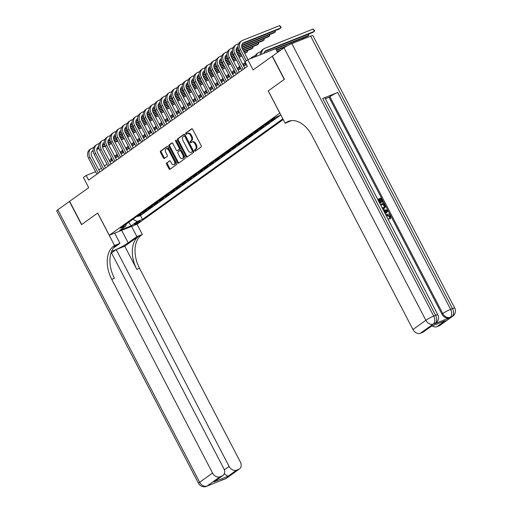 <?xml version="1.0" encoding="UTF-8"?>
<svg xmlns="http://www.w3.org/2000/svg" width="512" height="512" viewBox="0 0 512 512"><rect width="100%" height="100%" fill="white"/><g stroke="black" fill="none" stroke-linecap="round" stroke-linejoin="round"><path stroke-width="0.77" d="M194.605 150.797A0.723 0.461 -111.7 0 0 195.315 151.162L201.133 146.995A1.03 0.659 -111.7 0 0 201.203 145.696L192.678 129.318A1.03 0.659 -111.7 0 0 191.75 128.749A1.03 0.659 -111.7 0 0 191.661 128.8L185.85 132.966A0.723 0.461 -111.7 0 0 186.509 134.24L187.264 133.696A3.309 2.118 -111.7 0 1 187.552 133.536A3.309 2.118 -111.7 0 1 190.528 135.354L191.238 136.723A3.309 2.118 -111.7 0 1 191.002 140.883L190.253 141.427A0.723 0.461 -111.7 0 0 190.912 142.701L191.667 142.157A3.309 2.118 -111.7 0 1 191.955 141.997A3.309 2.118 -111.7 0 1 194.931 143.814L195.642 145.184A3.309 2.118 -111.7 0 1 195.405 149.344L194.656 149.888A0.723 0.461 -111.7 0 0 194.605 150.797M191.955 141.997L192.71 141.702A3.309 2.118 -111.7 0 1 195.68 143.52L196.39 144.883A3.309 2.118 -111.7 0 1 196.16 149.05L195.405 149.587A0.723 0.461 -111.7 0 0 195.718 150.874M192.07 128.742L186.598 132.666A0.723 0.461 -111.7 0 0 186.906 133.952M187.552 133.536L188.307 133.242A3.309 2.118 -111.7 0 1 191.277 135.059L191.987 136.422A3.309 2.118 -111.7 0 1 191.757 140.589L191.002 141.126A0.723 0.461 -111.7 0 0 191.309 142.413M139.661 221.76A3.366 0.403 152.5 0 0 140.243 221.165A3.366 0.403 152.5 0 0 138.106 221.85A3.366 0.403 152.5 0 0 134.854 223.674A3.366 0.403 152.5 0 0 134.266 224.275A3.366 0.403 152.5 0 0 136.403 223.59A3.366 0.403 152.5 0 0 139.661 221.76M166.694 162.854A1.03 0.659 -111.7 0 0 166.618 164.154L169.011 168.749A1.03 0.659 -111.7 0 0 169.939 169.318A1.03 0.659 -111.7 0 0 170.029 169.267L176.486 164.646A1.03 0.659 -111.7 0 0 176.557 163.341L168.038 146.97A1.03 0.659 -111.7 0 0 167.104 146.4A1.03 0.659 -111.7 0 0 167.014 146.451L160.557 151.072A1.03 0.659 -111.7 0 0 160.486 152.378L163.373 157.926A1.03 0.659 -111.7 0 0 164.307 158.49A1.03 0.659 -111.7 0 0 164.397 158.445L167.162 156.461A1.03 0.659 -111.7 0 0 167.232 155.162L165.798 152.41A2.765 1.766 -111.7 0 1 166.24 148.794A2.765 1.766 -111.7 0 1 168.723 150.317L174.336 161.094A2.765 1.766 -111.7 0 1 173.894 164.71A2.765 1.766 -111.7 0 1 171.411 163.187L170.477 161.395A1.03 0.659 -111.7 0 0 169.549 160.826A1.03 0.659 -111.7 0 0 169.453 160.877L167.443 162.554A1.03 0.659 -111.7 0 0 167.373 163.859L169.76 168.448A1.03 0.659 -111.7 0 0 170.368 169.024M279.821 113.146L268.237 90.899L284.262 79.424L272.198 56.256L253.114 69.926L247.808 59.731L245.018 61.728L247.43 66.362L88.602 180.109L86.189 175.475L83.398 177.472L88.71 187.667L69.619 201.338L81.683 224.506L97.702 213.03L109.28 235.27L279.878 113.12M186.022 156.563A1.03 0.659 -111.7 0 0 186.95 157.133A1.03 0.659 -111.7 0 0 187.046 157.082L193.498 152.461A1.03 0.659 -111.7 0 0 193.574 151.162L185.05 134.784A1.03 0.659 -111.7 0 0 184.122 134.214A1.03 0.659 -111.7 0 0 184.026 134.266L177.574 138.886A1.03 0.659 -111.7 0 0 177.498 140.192L186.022 156.563L186.778 156.269A1.03 0.659 -111.7 0 0 187.386 156.838M184.992 158.554L178.541 163.174A1.03 0.659 -111.7 0 1 178.445 163.226A1.03 0.659 -111.7 0 1 177.517 162.656L168.992 146.285A1.03 0.659 -111.7 0 1 169.069 144.979L171.827 143.002A1.03 0.659 -111.7 0 1 171.923 142.95A1.03 0.659 -111.7 0 1 172.851 143.52L176.307 150.163A1.03 0.659 -111.7 0 0 177.235 150.733A1.03 0.659 -111.7 0 0 177.325 150.682L179.162 149.37A1.03 0.659 -111.7 0 0 179.232 148.064L175.635 141.152A0.723 0.461 -111.7 0 1 176.397 140.602L185.069 157.254A1.03 0.659 -111.7 0 1 184.992 158.554M137.651 215.891L137.965 216.493L141.312 214.099L138.694 215.142M143.226 211.898L143.539 212.506L146.88 210.112L144.269 211.149M148.794 207.904L149.114 208.512L152.454 206.118L149.843 207.162M154.368 203.917L154.688 204.518L158.029 202.125L155.411 203.168M159.942 199.923L160.256 200.531L163.603 198.138L160.986 199.174M165.517 195.936L165.83 196.538L169.178 194.144L166.56 195.187M171.091 191.942L171.405 192.55L174.746 190.15L172.134 191.194M176.659 187.949L176.979 188.557L180.32 186.163L177.709 187.206M182.234 183.962L182.547 184.563L185.894 182.17L183.277 183.213M187.808 179.968L188.122 180.576L191.469 178.182L188.851 179.219M193.382 175.974L193.696 176.582L197.037 174.189L194.426 175.232M198.957 171.987L199.27 172.595L202.611 170.195L200 171.238M204.525 167.994L204.845 168.602L208.186 166.208L205.568 167.245M210.099 164.006L210.413 164.608L213.76 162.214L211.142 163.258M215.674 160.013L215.987 160.621L219.334 158.221L216.717 159.264M221.248 156.019L221.562 156.627L224.902 154.234L222.291 155.277M226.816 152.032L227.136 152.634L230.477 150.24L227.866 151.283M232.39 148.038L232.71 148.646L236.051 146.253L233.434 147.29M237.965 144.051L238.278 144.653L241.626 142.259L239.008 143.302M243.539 140.058L243.853 140.666L247.2 138.266L244.582 139.309M249.114 136.064L249.427 136.672L252.768 134.278L250.157 135.315M254.682 132.077L255.002 132.678L258.342 130.285L255.731 131.328M260.256 128.083L260.57 128.691L263.917 126.291L261.299 127.334M265.83 124.09L266.144 124.698L269.491 122.304L266.874 123.347M271.405 120.102L271.718 120.704L275.066 118.31L272.448 119.354M283.226 119.539L137.082 224.205L109.28 235.27M137.965 216.493L140.48 215.494L142.509 219.386L282.874 118.861M142.509 219.386L137.248 221.478L131.117 225.869L119.699 230.419L125.83 226.029L120.57 228.122L274.387 117.965L280.864 115.002M271.718 120.704L269.101 121.747M266.144 124.698L263.533 125.741M260.57 128.691L257.958 129.728M255.002 132.678L252.384 133.722M249.427 136.672L246.81 137.715M243.853 140.666L241.242 141.702M238.278 144.653L235.667 145.696M232.71 148.646L230.093 149.683M227.136 152.634L224.518 153.677M221.562 156.627L218.944 157.67M215.987 160.621L213.376 161.658M210.413 164.608L207.802 165.651M204.845 168.602L202.227 169.645M199.27 172.595L196.653 173.632M193.696 176.582L191.078 177.626M188.122 180.576L185.51 181.613M182.547 184.563L179.936 185.606M176.979 188.557L174.362 189.6M171.405 192.55L168.787 193.587M165.83 196.538L163.213 197.581M160.256 200.531L157.645 201.574M154.688 204.518L152.07 205.562M149.114 208.512L146.496 209.555M143.539 212.506L140.922 213.542M140.48 215.494L279.52 115.923M277.555 52.416L275.603 48.666L247.808 59.731M95.597 171.731L86.189 175.475M246.291 64.397L243.763 66.208M240.717 68.39L238.189 70.202M235.142 72.378L232.614 74.189M229.574 76.371L227.046 78.182M224 80.365L221.472 82.176M218.426 84.352L215.898 86.163M212.851 88.346L210.323 90.157M207.277 92.339L204.749 94.144M201.709 96.326L199.181 98.138M196.134 100.32L193.606 102.131M190.56 104.307L188.032 106.118M184.986 108.301L182.458 110.112M179.411 112.294L176.883 114.106M173.843 116.282L171.315 118.093M168.269 120.275L165.741 122.086M162.694 124.269L160.166 126.074M157.12 128.256L154.592 130.067M151.552 132.25L149.024 134.061M145.978 136.237L143.45 138.048M140.403 140.23L137.875 142.042M134.829 144.224L132.301 146.035M129.254 148.211L126.726 150.022M123.686 152.205L121.158 154.016M118.112 156.198L115.584 158.003M112.538 160.186L110.01 161.997M106.963 164.179L104.435 165.99M101.389 168.166L98.861 169.978M125.83 226.029L126.266 224.045M132.922 219.277L137.248 221.478M131.117 225.869L128.749 222.266M184.442 134.208L178.323 138.592A1.03 0.659 -111.7 0 0 178.253 139.891L186.778 156.269M192.237 151.616A0.723 0.461 -111.7 0 0 192.288 150.707L184.806 136.333A0.723 0.461 -111.7 0 0 184.09 135.974L183.296 136.538A3.309 2.118 -111.7 0 0 183.059 140.704L188.173 150.528A3.309 2.118 -111.7 0 0 191.149 152.346A3.309 2.118 -111.7 0 0 191.443 152.186L192.986 151.322A0.723 0.461 -111.7 0 0 193.037 150.406L192.288 150.707M184.224 135.917L184.838 135.674A0.723 0.461 -111.7 0 1 185.555 136.032L193.037 150.406M191.149 152.346L191.898 152.045A3.309 2.118 -111.7 0 0 192.192 151.885L191.443 152.186M192.986 151.322L192.192 151.885M172.243 142.944L169.818 144.685A1.03 0.659 -111.7 0 0 169.747 145.984L178.266 162.362A1.03 0.659 -111.7 0 0 178.874 162.931M177.888 150.458A1.03 0.659 -111.7 0 0 177.984 150.432A1.03 0.659 -111.7 0 0 178.08 150.381L179.91 149.069A1.03 0.659 -111.7 0 0 179.987 147.77L176.384 140.851L175.635 141.152M176.262 140.403A0.723 0.461 -111.7 0 0 176.384 140.851M179.891 157.056A2.765 1.766 -111.7 0 0 182.381 158.573A2.765 1.766 -111.7 0 0 182.822 154.957L180.845 151.162A1.03 0.659 -111.7 0 0 179.917 150.592A1.03 0.659 -111.7 0 0 179.821 150.643L177.99 151.955A1.03 0.659 -111.7 0 0 177.914 153.254L179.891 157.056M182.381 158.573L183.13 158.272A2.765 1.766 -111.7 0 0 183.571 154.656L182.822 154.957M180.013 150.566L180.576 150.342A1.03 0.659 -111.7 0 1 180.666 150.291A1.03 0.659 -111.7 0 1 181.594 150.861L183.571 154.656M169.869 160.819L167.443 162.554M173.894 164.71L174.65 164.41A2.765 1.766 -111.7 0 0 175.091 160.794L174.336 161.094M166.24 148.794L166.989 148.493A2.765 1.766 -111.7 0 1 169.478 150.016L175.091 160.794M167.43 146.394L161.312 150.771A1.03 0.659 -111.7 0 0 161.235 152.077L164.128 157.626A1.03 0.659 -111.7 0 0 164.736 158.202M263.981 53.286A5.261 3.994 -125.6 0 1 265.325 50.982A5.261 3.994 -125.6 0 1 265.978 50.63L314.394 31.347L313.19 29.03L264.768 48.314A7.891 5.99 54.4 0 0 263.795 48.845A7.891 5.99 54.4 0 0 261.734 54.182M264.704 51.578L312.998 32.346L314.394 31.347L314.592 30.566L313.19 29.03M263.795 48.845L262.4 49.843A7.891 5.99 54.4 0 0 260.307 54.752M242.438 43.661L279.469 28.915L280.864 27.917L279.661 25.6L242.509 40.39A7.891 5.99 54.4 0 0 241.53 40.928A7.891 5.99 54.4 0 0 240.493 49.587L246.323 60.787M241.53 40.928L240.141 41.92A7.891 5.99 54.4 0 0 239.098 50.586L247.347 66.419M248 59.654L242.368 48.838A5.261 3.994 -125.6 0 1 243.066 43.066A5.261 3.994 -125.6 0 1 243.712 42.707L280.864 27.917L281.062 27.13L279.661 25.6M385.965 215.149L387.014 214.374C388.422 213.862 389.626 214.413 390.63 216.032L390.432 218.694L389.984 219.014L389.44 218.285L389.645 216.518L386.656 215.629M385.92 215.066L386.451 214.682M377.722 199.315L381.146 197.952L383.187 201.869L382.221 202.4L380.589 199.264L379.706 199.61M383.187 201.869L382.669 202.08L381.03 198.944L379.648 199.494L381.171 202.419L380.723 202.739L380.205 202.944L378.682 200.019L378.189 200.218M434.304 323.891L435.136 323.29A6.317 4.794 54.4 0 0 435.923 322.867L435.085 323.462A6.317 4.794 -125.6 0 1 434.304 323.891L449.325 317.907A6.317 4.794 -125.6 0 1 441.926 314.144L442.765 313.542L329.862 96.672A6.317 0.762 -27.5 0 1 337.715 92.48L322.694 98.464A6.317 0.762 -27.5 0 1 324.947 97.946L437.843 314.816A6.317 0.762 152.5 0 0 435.59 315.334L322.694 98.464M325.357 98.733L329.03 97.267L441.926 314.144M380.39 204.448L383.814 203.085L384.806 204.986L385.35 206.931L384.576 208.205L382.79 209.05M284.429 79.302L268.294 90.861L285.178 123.296L286.131 122.618A26.31 16.845 68.3 0 1 288.454 121.344A26.31 16.845 68.3 0 1 312.122 135.814L412.96 329.51L425.856 320.275L284.013 47.795L272.365 56.134L284.429 79.302M285.178 123.296L291.322 120.634M431.283 326.291L445.286 320.698L436.922 326.682L439.142 325.798L452.045 316.563L449.325 317.907M436.922 326.682A6.317 4.794 -125.6 0 1 432.224 325.939M337.715 92.48L450.611 309.357L452.493 308.608A6.317 4.045 -111.7 0 1 452.045 316.563A6.317 4.794 54.4 0 0 452.826 316.134L439.923 325.376A6.317 4.794 -125.6 0 1 439.142 325.798M284.013 47.795A6.317 0.762 -27.5 0 1 291.866 43.603L310.65 36.128A6.317 0.762 -27.5 0 1 312.902 35.603L454.746 308.083A6.317 0.762 152.5 0 0 452.493 308.608L310.65 36.128M431.226 326.336L423.36 331.968A6.317 4.794 -125.6 0 1 422.573 332.397L430.938 326.413M291.866 43.603L433.709 316.083L435.59 315.334A6.317 4.045 -111.7 0 1 435.136 323.29L433.261 324.038L420.358 333.28L422.573 332.397M420.358 333.28A6.317 4.794 -125.6 0 1 412.96 329.51M329.03 97.267L329.862 96.672M286.131 122.618L288.832 121.542A26.31 16.845 68.3 0 1 289.843 120.896M445.286 320.698L431.155 326.362M381.171 202.419L380.646 202.624L379.13 199.699L378.682 200.019M379.13 199.699L378.131 200.096M380.646 202.624L380.205 202.944M381.03 198.944L380.589 199.264M382.669 202.08L382.221 202.4M384.576 208.205L382.624 208.736M381.837 207.789L383.565 207.744L384.678 206.157L384.294 205.203L383.706 204.077L380.8 205.229M383.565 207.744L384.128 207.45M383.962 208.531L383.52 208.851M383.706 204.077L380.864 205.35M383.878 207.603L384.23 206.477L383.258 204.397M384.678 206.157L384.23 206.477M384.294 205.203L383.846 205.523M384.96 213.222L383.955 210.592L383.578 210.573M383.168 209.779L387.462 210.093L387.923 210.976L385.376 214.016M386.144 210.694L384.602 210.618L385.587 212.518L387.174 210.739L384.781 210.97M385.53 212.403L386.733 211.059L385.702 211.014M387.174 210.739L386.733 211.059M387.808 218.694L388.435 218.72L388.378 219.789M390.432 218.694L389.888 217.965L390.086 216.198L387.424 215.162L386.982 215.482M387.424 215.162L386.387 215.968M390.086 216.198L389.645 216.518M389.888 217.965L389.44 218.285M388.698 219.558L388.256 219.558M226.611 478.138A6.317 6.317 0 0 1 225.274 478.867A6.317 4.045 -111.7 0 0 225.83 478.566L238.733 469.325A6.317 4.794 54.4 0 0 239.514 468.896L226.611 478.138A6.317 4.794 -125.6 0 1 225.83 478.566L207.053 486.042A6.317 4.794 -125.6 0 1 199.648 482.278L212.55 473.037A6.317 4.794 54.4 0 0 219.955 476.8L207.053 486.042A6.317 4.045 68.3 0 1 206.49 486.349A6.317 6.317 0 0 1 198.554 483.398A6.317 0.762 152.5 0 1 199.648 482.278L57.805 209.798L69.453 201.453L81.517 224.627L97.651 213.069L114.534 245.51L113.587 246.189A26.31 16.845 -111.7 0 0 111.718 279.334L212.55 473.037M111.578 251.392A11.84 1.421 152.5 0 0 128.16 242.854L136.883 236.608L142.33 234.438L141.382 235.117A26.31 16.845 -111.7 0 0 139.514 268.269L240.346 461.971A6.317 4.794 54.4 0 1 239.514 468.896M114.669 233.133L119.981 243.341L113.382 248.064M119.981 243.341L114.534 245.51M111.526 252.928L116.218 249.568L229.114 466.438A6.317 4.794 54.4 0 0 236.518 470.208L228.16 476.192L213.811 481.907L222.95 475.494A6.317 4.794 54.4 0 0 223.782 468.563L111.219 252.339M124.749 246.176L138.682 236.198A26.31 16.845 -111.7 0 0 136.806 269.344L124.749 246.176L116.218 249.568M213.811 481.907L222.17 475.917L219.955 476.8M222.17 475.917A6.317 4.794 54.4 0 0 222.95 475.494M198.554 483.398L56.71 210.918A6.317 0.762 -27.5 0 1 57.805 209.798M131.571 226.4L136.883 236.608M137.018 224.23L142.33 234.438M238.733 469.325L236.518 470.208M113.587 246.189L116.294 245.107A26.31 16.845 -111.7 0 0 114.419 278.259L111.718 279.334M224.48 473.773C226.304 475.405 227.533 476.218 228.16 476.192M259.757 54.97A5.261 3.994 -125.6 0 1 260.307 54.662M275.75 48.954L307.43 36.339L308.819 35.341L308.25 34.24M264 53.19L308.819 35.341L308.749 34.042M260.909 51.622L259.2 52.301A7.891 5.99 54.4 0 0 258.221 52.838A7.891 5.99 54.4 0 0 256.192 56.39M258.221 52.838L256.826 53.83A7.891 5.99 54.4 0 0 254.88 56.915M276.518 50.419L285.414 46.874M276.326 50.054L288.096 45.363M303.174 38.029L303.322 39.046M255.334 55.61L253.626 56.294A7.891 5.99 54.4 0 0 252.646 56.826A7.891 5.99 54.4 0 0 251.296 58.342M252.646 56.826L251.251 57.824A7.891 5.99 54.4 0 0 250.304 58.733M303.136 39.117L302.675 38.234M277.28 51.885L279.578 50.976M277.088 51.52L280.966 49.978M245.171 62.24A7.891 5.99 54.4 0 0 243.597 65.888M245.472 62.829A7.891 5.99 54.4 0 0 244.973 65.344M244.186 63.597L242.707 64.186M239.597 66.234A7.891 5.99 54.4 0 0 238.022 69.882M239.904 66.822A7.891 5.99 54.4 0 0 239.398 69.331M238.643 43.699L236.934 44.384A7.891 5.99 54.4 0 0 235.955 44.915A7.891 5.99 54.4 0 0 234.918 53.574L243.162 69.414M235.955 44.915L234.566 45.914A7.891 5.99 54.4 0 0 233.53 54.573L241.773 70.413M244.819 68.23L236.8 52.832A5.261 3.994 -125.6 0 1 237.491 47.053A5.261 3.994 -125.6 0 1 238.042 46.739M236.87 47.648L238.067 47.174M241.677 45.734L273.901 32.909L275.29 31.91L274.72 30.81M241.734 45.267L275.29 31.91L275.219 30.605M233.075 47.693L231.36 48.371A7.891 5.99 54.4 0 0 230.387 48.909A7.891 5.99 54.4 0 0 229.344 57.568L237.594 73.408M230.387 48.909L228.992 49.907A7.891 5.99 54.4 0 0 227.955 58.566L236.198 74.406M239.245 72.224L231.226 56.819A5.261 3.994 -125.6 0 1 231.917 51.046A5.261 3.994 -125.6 0 1 232.467 50.733M231.296 51.642L232.499 51.162M236.102 49.728L238.387 48.819M241.837 47.443L268.326 36.896L269.715 35.898L269.146 34.797M236.16 49.261L238.278 48.416M241.747 47.034L269.715 35.898L269.645 34.598M227.501 51.686L225.792 52.365A7.891 5.99 54.4 0 0 224.813 52.896A7.891 5.99 54.4 0 0 223.776 61.562L232.019 77.395M224.813 52.896L223.418 53.894A7.891 5.99 54.4 0 0 222.381 62.56L230.624 78.394M233.67 76.218L225.651 60.813A5.261 3.994 -125.6 0 1 226.342 55.04A5.261 3.994 -125.6 0 1 226.899 54.726M225.722 55.635L226.925 55.155M230.528 53.715L232.813 52.806M236.262 51.437L238.982 50.355M242.445 48.973L262.752 40.89L264.147 39.891L263.571 38.79M230.592 53.248L232.704 52.41M236.173 51.027L238.81 49.978M242.253 48.608L264.147 39.891L264.07 38.592M221.926 55.674L220.218 56.358A7.891 5.99 54.4 0 0 219.238 56.89A7.891 5.99 54.4 0 0 218.202 65.549L226.445 81.389M219.238 56.89L217.843 57.888A7.891 5.99 54.4 0 0 216.806 66.547L225.05 82.387M228.096 80.205L220.077 64.8A5.261 3.994 -125.6 0 1 220.768 59.027A5.261 3.994 -125.6 0 1 221.325 58.714M220.147 59.622L221.35 59.142M224.96 57.709L227.238 56.8M230.688 55.424L233.408 54.342M236.87 52.966L239.744 51.821M243.206 50.445L257.178 44.877L258.573 43.885L257.997 42.784M225.018 57.242L227.13 56.397M230.605 55.021L233.235 53.971M236.685 52.595L239.552 51.456M243.014 50.074L258.573 43.885L258.502 42.579M238.618 67.584L237.133 68.173M234.022 70.227A7.891 5.99 54.4 0 0 232.448 73.869M234.33 70.81A7.891 5.99 54.4 0 0 233.83 73.325M216.352 59.667L214.643 60.346A7.891 5.99 54.4 0 0 213.664 60.883A7.891 5.99 54.4 0 0 212.627 69.542L220.87 85.382M213.664 60.883L212.275 61.882A7.891 5.99 54.4 0 0 211.232 70.541L219.482 86.381M222.522 84.198L214.509 68.794A5.261 3.994 -125.6 0 1 215.2 63.021A5.261 3.994 -125.6 0 1 215.75 62.707L214.65 63.52M214.573 63.616L215.776 63.136M219.386 61.702L221.664 60.794M225.12 59.418L227.834 58.336M231.296 56.96L234.17 55.814M237.632 54.432L240.506 53.286M243.968 51.91L251.603 48.87L252.998 47.872L252.429 46.771M219.443 61.235L221.562 60.39M225.03 59.008L227.661 57.958M231.11 56.589L233.978 55.443M237.44 54.067L240.32 52.922M243.782 51.546L252.998 47.872L252.928 46.573M233.043 71.578L231.565 72.166M228.448 74.214A7.891 5.99 54.4 0 0 226.88 77.862M228.755 74.803A7.891 5.99 54.4 0 0 228.256 77.312M210.778 63.661L209.069 64.339A7.891 5.99 54.4 0 0 208.096 64.87A7.891 5.99 54.4 0 0 207.053 73.536L215.296 89.37M208.096 64.87L206.701 65.869A7.891 5.99 54.4 0 0 205.664 74.528L213.907 90.368M216.954 88.186L208.934 72.787A5.261 3.994 -125.6 0 1 209.626 67.014A5.261 3.994 -125.6 0 1 210.176 66.694M209.005 67.603L210.202 67.13M213.811 65.69L216.096 64.781M219.546 63.411L222.266 62.323M225.722 60.947L228.595 59.802M232.058 58.426L234.938 57.28M238.4 55.904L241.274 54.758M244.736 53.376L247.424 51.866L246.854 50.765M213.869 65.222L215.987 64.384M219.456 63.002L222.093 61.952M225.536 60.582L228.41 59.437M231.872 58.061L234.746 56.915M238.208 55.533L241.082 54.387M244.544 53.011L247.424 51.866L247.354 50.566M227.469 75.571L225.99 76.16M222.874 78.208A7.891 5.99 54.4 0 0 221.306 81.856M223.181 78.797A7.891 5.99 54.4 0 0 222.682 81.306M205.21 67.648L203.494 68.333A7.891 5.99 54.4 0 0 202.522 68.864A7.891 5.99 54.4 0 0 201.478 77.523L209.728 93.363M202.522 68.864L201.126 69.862A7.891 5.99 54.4 0 0 200.09 78.522L208.333 94.362M211.379 92.179L203.36 76.774A5.261 3.994 -125.6 0 1 204.051 71.002A5.261 3.994 -125.6 0 1 204.602 70.688M203.43 71.597L204.634 71.117M208.237 69.683L210.522 68.774M213.971 67.398L216.691 66.317M220.147 64.941L223.027 63.795M226.49 62.419L229.363 61.274M232.826 59.891L235.699 58.746M239.162 57.37L241.843 55.859L238.97 57.005M208.301 69.216L210.413 68.371M213.882 66.995L216.518 65.946M219.962 64.57L222.835 63.43M226.298 62.048L229.171 60.902M232.634 59.526L235.507 58.381M221.894 79.558L220.416 80.147M217.306 82.202A7.891 5.99 54.4 0 0 215.731 85.843M217.606 82.784A7.891 5.99 54.4 0 0 217.107 85.299M199.635 71.642L197.926 72.32A7.891 5.99 54.4 0 0 196.947 72.858A7.891 5.99 54.4 0 0 195.91 81.517L204.154 97.35M196.947 72.858L195.552 73.85A7.891 5.99 54.4 0 0 194.515 82.515L202.758 98.349M205.805 96.173L197.786 80.768A5.261 3.994 -125.6 0 1 198.477 74.995A5.261 3.994 -125.6 0 1 199.034 74.682M197.856 75.59L199.059 75.11M202.662 73.677L204.947 72.768M208.397 71.392L211.117 70.31M214.579 68.928L217.453 67.789M220.915 66.406L223.789 65.261M227.251 63.885L230.125 62.739M233.587 61.363L236.275 59.853L233.395 60.992M202.726 73.21L204.838 72.365M208.307 70.982L210.944 69.933M214.394 68.563L217.261 67.418M220.723 66.042L223.597 64.896M227.059 63.52L229.933 62.374M216.32 83.552L214.842 84.141M211.731 86.189A7.891 5.99 54.4 0 0 210.157 89.837M212.038 86.778A7.891 5.99 54.4 0 0 211.533 89.286M194.061 75.629L192.352 76.314A7.891 5.99 54.4 0 0 191.373 76.845A7.891 5.99 54.4 0 0 190.336 85.504L198.579 101.344M191.373 76.845L189.978 77.843A7.891 5.99 54.4 0 0 188.941 86.502L197.184 102.342M200.23 100.16L192.211 84.762A5.261 3.994 -125.6 0 1 192.909 78.982A5.261 3.994 -125.6 0 1 193.459 78.669M192.282 79.578L193.485 79.104M197.094 77.664L199.373 76.755M202.822 75.379L205.542 74.298M209.005 72.922L211.878 71.776M215.341 70.4L218.214 69.254M221.677 67.878L224.55 66.733M228.013 65.35L230.701 63.84L227.827 64.986M197.152 77.197L199.27 76.358M202.739 74.976L205.37 73.926M208.819 72.55L211.686 71.411M215.149 70.029L218.022 68.89M221.485 67.507L224.365 66.362M210.752 87.539L209.274 88.134M206.157 90.182A7.891 5.99 54.4 0 0 204.582 93.824M206.464 90.765A7.891 5.99 54.4 0 0 205.965 93.28M188.486 79.622L186.778 80.301A7.891 5.99 54.4 0 0 185.798 80.838A7.891 5.99 54.4 0 0 184.762 89.498L193.005 105.338M185.798 80.838L184.41 81.837A7.891 5.99 54.4 0 0 183.366 90.496L191.616 106.336M194.656 104.154L186.643 88.749A5.261 3.994 -125.6 0 1 187.334 82.976A5.261 3.994 -125.6 0 1 187.885 82.662M186.714 83.571L187.91 83.091M191.52 81.658L193.805 80.749M197.254 79.373L199.974 78.291M203.43 76.915L206.304 75.77M209.766 74.387L212.64 73.248M216.102 71.866L218.982 70.72M222.445 69.344L225.126 67.834L222.253 68.979M191.578 81.19L193.696 80.346M197.165 78.963L199.795 77.914M203.245 76.544L206.112 75.405M209.574 74.022L212.454 72.877M215.917 71.501L218.79 70.355M205.178 91.533L203.699 92.122M200.582 94.17A7.891 5.99 54.4 0 0 199.014 97.818M200.89 94.758A7.891 5.99 54.4 0 0 200.39 97.274M182.912 83.616L181.203 84.294A7.891 5.99 54.4 0 0 180.23 84.826A7.891 5.99 54.4 0 0 179.187 93.491L187.437 109.325M180.23 84.826L178.835 85.824A7.891 5.99 54.4 0 0 177.798 94.49L186.042 110.323M189.088 108.147L181.069 92.742A5.261 3.994 -125.6 0 1 181.76 86.97A5.261 3.994 -125.6 0 1 182.31 86.656M181.139 87.565L182.342 87.085M185.946 85.645L188.23 84.736M191.68 83.366L194.4 82.285M197.856 80.902L200.73 79.757M204.192 78.381L207.072 77.235M210.534 75.859L213.408 74.714M216.87 73.338L219.552 71.827M186.003 85.178L188.122 84.339M191.59 82.957L194.227 81.907M197.67 80.538L200.544 79.392M204.006 78.016L206.88 76.87M210.342 75.488L213.216 74.349M216.678 72.966L219.552 71.821M199.603 95.526L198.125 96.115M195.014 98.163A7.891 5.99 54.4 0 0 193.44 101.811M195.315 98.752A7.891 5.99 54.4 0 0 194.816 101.261M177.344 87.603L175.635 88.288A7.891 5.99 54.4 0 0 174.656 88.819A7.891 5.99 54.4 0 0 173.619 97.478L181.862 113.318M174.656 88.819L173.261 89.818A7.891 5.99 54.4 0 0 172.224 98.477L180.467 114.317M183.514 112.134L175.494 96.73A5.261 3.994 -125.6 0 1 176.186 90.957A5.261 3.994 -125.6 0 1 176.736 90.643M175.565 91.552L176.768 91.072M180.371 89.638L182.656 88.73M186.106 87.354L188.826 86.272M192.282 84.896L195.162 83.75M198.624 82.374L201.498 81.229M204.96 79.846L207.834 78.707M211.296 77.325L213.984 75.814L211.104 76.96M180.435 89.171L182.547 88.326M186.016 86.95L188.653 85.901M192.096 84.525L194.97 83.386M198.432 82.003L201.306 80.858M204.768 79.482L207.642 78.336M194.029 99.514L192.55 100.102M189.44 102.157A7.891 5.99 54.4 0 0 187.866 105.798M189.741 102.739A7.891 5.99 54.4 0 0 189.242 105.254M171.77 91.597L170.061 92.275A7.891 5.99 54.4 0 0 169.082 92.813A7.891 5.99 54.4 0 0 168.045 101.472L176.288 117.312M169.082 92.813L167.686 93.811A7.891 5.99 54.4 0 0 166.65 102.47L174.893 118.304M177.939 116.128L169.92 100.723A5.261 3.994 -125.6 0 1 170.611 94.95A5.261 3.994 -125.6 0 1 171.168 94.637M169.99 95.546L171.194 95.066M174.797 93.632L177.082 92.723M180.531 91.347L183.251 90.266M186.714 88.89L189.587 87.744M193.05 86.362L195.923 85.216M199.386 83.84L202.259 82.694M205.722 81.318L208.41 79.808L205.53 80.947M174.861 93.165L176.973 92.32M180.442 90.938L183.078 89.888M186.528 88.518L189.395 87.373M192.858 85.997L195.731 84.851M199.194 83.475L202.067 82.33M188.461 103.507L186.976 104.096M183.866 106.144A7.891 5.99 54.4 0 0 182.291 109.792M184.173 106.733A7.891 5.99 54.4 0 0 183.667 109.242M166.195 95.59L164.486 96.269A7.891 5.99 54.4 0 0 163.507 96.8A7.891 5.99 54.4 0 0 162.47 105.466L170.714 121.299M163.507 96.8L162.118 97.798A7.891 5.99 54.4 0 0 161.075 106.458L169.325 122.298M172.365 120.115L164.346 104.717A5.261 3.994 -125.6 0 1 165.043 98.944A5.261 3.994 -125.6 0 1 165.594 98.624M164.416 99.533L165.619 99.059M169.229 97.619L171.507 96.71M174.957 95.341L177.677 94.253M181.139 92.877L184.013 91.731M187.475 90.355L190.349 89.21M193.811 87.834L196.685 86.688M200.147 85.306L202.835 83.795L199.962 84.941M169.286 97.152L171.405 96.314M174.874 94.931L177.504 93.882M180.954 92.512L183.821 91.366M187.283 89.99L190.157 88.845M193.619 87.462L196.499 86.317M182.886 107.501L181.408 108.09M178.291 110.138A7.891 5.99 54.4 0 0 176.717 113.786M178.598 110.726A7.891 5.99 54.4 0 0 178.099 113.235M160.621 99.578L158.912 100.262A7.891 5.99 54.4 0 0 157.933 100.794A7.891 5.99 54.4 0 0 156.896 109.453L165.139 125.293M157.933 100.794L156.544 101.792A7.891 5.99 54.4 0 0 155.501 110.451L163.75 126.291M166.79 124.109L158.778 108.704A5.261 3.994 -125.6 0 1 159.469 102.931A5.261 3.994 -125.6 0 1 160.019 102.618M158.848 103.526L160.045 103.046M163.654 101.613L165.939 100.704M169.389 99.328L172.109 98.246M175.565 96.87L178.438 95.725M181.901 94.349L184.774 93.203M188.237 91.821L191.117 90.675M194.579 89.299L197.261 87.789L194.387 88.934M163.712 101.146L165.83 100.301M169.299 98.918L171.936 97.875M175.379 96.499L178.246 95.36M181.709 93.978L184.589 92.832M188.051 91.456L190.925 90.31M177.312 111.488L175.834 112.077M172.717 114.125A7.891 5.99 54.4 0 0 171.149 117.773M173.024 114.714A7.891 5.99 54.4 0 0 172.525 117.229M155.053 103.571L153.338 104.25A7.891 5.99 54.4 0 0 152.365 104.781A7.891 5.99 54.4 0 0 151.322 113.446L159.571 129.28M152.365 104.781L150.97 105.779A7.891 5.99 54.4 0 0 149.933 114.445L158.176 130.278M161.222 128.102L153.203 112.698A5.261 3.994 -125.6 0 1 153.894 106.925A5.261 3.994 -125.6 0 1 154.445 106.611L153.35 107.424M153.274 107.52L154.477 107.04M158.08 105.606L160.365 104.691M163.814 103.322L166.534 102.24M169.99 100.858L172.87 99.718M176.333 98.336L179.206 97.19M182.669 95.814L185.542 94.669M189.005 93.293L191.686 91.782L188.813 92.922M158.138 105.139L160.256 104.294M163.725 102.912L166.362 101.862M169.805 100.493L172.678 99.347M176.141 97.971L179.014 96.826M182.477 95.45L185.35 94.304M171.738 115.482L170.259 116.07M167.149 118.118A7.891 5.99 54.4 0 0 165.574 121.766M167.45 118.707A7.891 5.99 54.4 0 0 166.95 121.216M149.478 107.558L147.77 108.243A7.891 5.99 54.4 0 0 146.79 108.774A7.891 5.99 54.4 0 0 145.754 117.434L153.997 133.274M146.79 108.774L145.395 109.773A7.891 5.99 54.4 0 0 144.358 118.432L152.602 134.272M155.648 132.09L147.629 116.691A5.261 3.994 -125.6 0 1 148.32 110.912A5.261 3.994 -125.6 0 1 148.877 110.598M147.699 111.507L148.902 111.034M152.506 109.594L154.79 108.685M158.24 107.309L160.96 106.227M164.422 104.851L167.296 103.706M170.758 102.33L173.632 101.184M177.094 99.808L179.968 98.662M183.43 97.28L186.118 95.77L183.238 96.915M152.57 109.126L154.682 108.288M158.15 106.906L160.787 105.856M164.23 104.48L167.104 103.341M170.566 101.958L173.44 100.819M176.902 99.437L179.776 98.291M166.163 119.469L164.685 120.064M161.574 122.112A7.891 5.99 54.4 0 0 160 125.754M161.875 122.694A7.891 5.99 54.4 0 0 161.376 125.21M143.904 111.552L142.195 112.23A7.891 5.99 54.4 0 0 141.216 112.768A7.891 5.99 54.4 0 0 140.179 121.427L148.422 137.267M141.216 112.768L139.821 113.766A7.891 5.99 54.4 0 0 138.784 122.426L147.027 138.266M150.074 136.083L142.054 120.678A5.261 3.994 -125.6 0 1 142.746 114.906A5.261 3.994 -125.6 0 1 143.302 114.592M142.125 115.501L143.328 115.021M146.938 113.587L149.216 112.678M152.666 111.302L155.386 110.221M158.848 108.845L161.722 107.699M165.184 106.317L168.058 105.178M171.52 103.795L174.394 102.65M177.856 101.274L180.544 99.763L177.664 100.909M146.995 113.12L149.107 112.275M152.582 110.893L155.213 109.843M158.662 108.474L161.53 107.328M164.992 105.952L167.866 104.806M171.328 103.43L174.202 102.285M160.595 123.462L159.11 124.051M156 126.099A7.891 5.99 54.4 0 0 154.426 129.747M156.307 126.688A7.891 5.99 54.4 0 0 155.808 129.203M138.33 115.546L136.621 116.224A7.891 5.99 54.4 0 0 135.642 116.755A7.891 5.99 54.4 0 0 134.605 125.421L142.848 141.254M135.642 116.755L134.253 117.754A7.891 5.99 54.4 0 0 133.21 126.419L141.459 142.253M144.499 140.077L136.48 124.672A5.261 3.994 -125.6 0 1 137.178 118.899A5.261 3.994 -125.6 0 1 137.728 118.586M136.55 119.494L137.754 119.014M141.363 117.574L143.642 116.666M147.098 115.296L149.811 114.214M153.274 112.832L156.147 111.686M159.61 110.31L162.483 109.165M165.946 107.789L168.826 106.643M172.288 105.267L174.97 103.757L172.096 104.896M141.421 117.107L143.539 116.269M147.008 114.886L149.638 113.837M153.088 112.467L155.955 111.322M159.418 109.946L162.291 108.8M165.754 107.418L168.634 106.278M155.021 127.456L153.542 128.045M150.426 130.093A7.891 5.99 54.4 0 0 148.851 133.741M150.733 130.682A7.891 5.99 54.4 0 0 150.234 133.19M132.755 119.533L131.046 120.218A7.891 5.99 54.4 0 0 130.067 120.749A7.891 5.99 54.4 0 0 129.03 129.408L137.274 145.248M130.067 120.749L128.678 121.747A7.891 5.99 54.4 0 0 127.642 130.406L135.885 146.246M138.931 144.064L130.912 128.659A5.261 3.994 -125.6 0 1 131.603 122.886A5.261 3.994 -125.6 0 1 132.154 122.573M130.982 123.482L132.179 123.002M135.789 121.568L138.074 120.659M141.523 119.283L144.243 118.202M147.699 116.826L150.573 115.68M154.035 114.304L156.915 113.158M160.378 111.776L163.251 110.637M166.714 109.254L169.395 107.744L166.522 108.89M135.846 121.101L137.965 120.256M141.434 118.88L144.07 117.83M147.514 116.454L150.387 115.315M153.85 113.933L156.723 112.787M160.186 111.411L163.059 110.266M149.446 131.443L147.968 132.032M144.851 134.086A7.891 5.99 54.4 0 0 143.283 137.728M145.158 134.669A7.891 5.99 54.4 0 0 144.659 137.184M127.187 123.526L125.472 124.205A7.891 5.99 54.4 0 0 124.499 124.742A7.891 5.99 54.4 0 0 123.456 133.402L131.706 149.242M124.499 124.742L123.104 125.741A7.891 5.99 54.4 0 0 122.067 134.4L130.31 150.234M133.357 148.058L125.338 132.653A5.261 3.994 -125.6 0 1 126.029 126.88A5.261 3.994 -125.6 0 1 126.579 126.566M125.408 127.475L126.611 126.995M130.214 125.562L132.499 124.653M135.949 123.277L138.669 122.195M142.125 120.819L145.005 119.674M148.467 118.291L151.341 117.146M154.803 115.77L157.677 114.624M161.139 113.248L163.821 111.738L160.947 112.877M130.278 125.094L132.39 124.25M135.859 122.867L138.496 121.818M141.939 120.448L144.813 119.302M148.275 117.926L151.149 116.781M154.611 115.405L157.485 114.259M143.872 135.437L142.394 136.026M139.283 138.074A7.891 5.99 54.4 0 0 137.709 141.722M139.584 138.662A7.891 5.99 54.4 0 0 139.085 141.171M121.613 127.52L119.904 128.198A7.891 5.99 54.4 0 0 118.925 128.73A7.891 5.99 54.4 0 0 117.888 137.395L126.131 153.229M118.925 128.73L117.53 129.728A7.891 5.99 54.4 0 0 116.493 138.387L124.736 154.227M127.782 152.045L119.763 136.646A5.261 3.994 -125.6 0 1 120.454 130.867A5.261 3.994 -125.6 0 1 121.011 130.554M119.834 131.462L121.037 130.989M124.64 129.549L126.925 128.64M130.374 127.27L133.094 126.182M136.557 124.806L139.43 123.661M142.893 122.285L145.766 121.139M149.229 119.763L152.102 118.618M155.565 117.235L158.253 115.725L155.373 116.87M124.704 129.082L126.816 128.243M130.285 126.861L132.922 125.811M136.365 124.442L139.238 123.296M142.701 121.92L145.574 120.774M149.037 119.392L151.91 118.246M138.298 139.43L136.819 140.019M133.709 142.067A7.891 5.99 54.4 0 0 132.134 145.715M134.016 142.65A7.891 5.99 54.4 0 0 133.51 145.165M116.038 131.507L114.33 132.192A7.891 5.99 54.4 0 0 113.35 132.723A7.891 5.99 54.4 0 0 112.314 141.382L120.557 157.222M113.35 132.723L111.955 133.722A7.891 5.99 54.4 0 0 110.918 142.381L119.162 158.221M122.208 156.038L114.189 140.634A5.261 3.994 -125.6 0 1 114.88 134.861A5.261 3.994 -125.6 0 1 115.437 134.547M114.259 135.456L115.462 134.976M119.072 133.542L121.35 132.634M124.8 131.258L127.52 130.176M130.982 128.8L133.856 127.654M137.318 126.278L140.192 125.133M143.654 123.75L146.528 122.605M149.99 121.229L152.678 119.718L149.805 120.864M119.13 133.075L121.248 132.23M124.717 130.848L127.347 129.805M130.797 128.429L133.664 127.29M137.126 125.907L140 124.762M143.462 123.386L146.342 122.24M132.73 143.418L131.245 144.006M128.134 146.054A7.891 5.99 54.4 0 0 126.56 149.702M128.442 146.643A7.891 5.99 54.4 0 0 127.942 149.158M110.464 135.501L108.755 136.179A7.891 5.99 54.4 0 0 107.776 136.71A7.891 5.99 54.4 0 0 106.739 145.376L114.982 161.21M107.776 136.71L106.387 137.709A7.891 5.99 54.4 0 0 105.344 146.374L113.594 162.208M116.634 160.032L108.621 144.627A5.261 3.994 -125.6 0 1 109.312 138.854A5.261 3.994 -125.6 0 1 109.862 138.541M108.685 139.45L109.888 138.97M113.498 137.53L115.782 136.621M119.232 135.251L121.952 134.17M125.408 132.787L128.282 131.648M131.744 130.266L134.618 129.12M138.08 127.744L140.96 126.598M144.422 125.222L147.104 123.712L144.23 124.851M113.555 137.069L115.674 136.224M119.142 134.842L121.773 133.792M125.222 132.422L128.09 131.277M131.552 129.901L134.432 128.755M137.894 127.379L140.768 126.234M127.155 147.411L125.677 148M122.56 150.048A7.891 5.99 54.4 0 0 120.992 153.696M122.867 150.637A7.891 5.99 54.4 0 0 122.368 153.146M121.581 151.398L120.102 151.987M116.986 154.042A7.891 5.99 54.4 0 0 115.418 157.683M117.293 154.624A7.891 5.99 54.4 0 0 116.794 157.139M116.006 155.392L114.528 155.981M111.418 158.029A7.891 5.99 54.4 0 0 109.843 161.677M111.718 158.618A7.891 5.99 54.4 0 0 111.219 161.126M104.89 139.488L103.181 140.173A7.891 5.99 54.4 0 0 102.208 140.704A7.891 5.99 54.4 0 0 101.165 149.363L109.414 165.203M102.208 140.704L100.813 141.702A7.891 5.99 54.4 0 0 99.776 150.362L108.019 166.202M111.066 164.019L103.046 148.621A5.261 3.994 -125.6 0 1 103.738 142.842A5.261 3.994 -125.6 0 1 104.288 142.528M103.117 143.437L104.314 142.963M107.923 141.523L110.208 140.614M113.658 139.238L116.378 138.157M119.834 136.781L122.707 135.635M126.17 134.259L129.05 133.114M132.512 131.738L135.386 130.592M138.848 129.21L141.53 127.699L138.656 128.845M107.981 141.056L110.099 140.218M113.568 138.835L116.205 137.786M119.648 136.41L122.522 135.27M125.984 133.888L128.858 132.749M132.32 131.366L135.194 130.221M99.322 143.482L97.606 144.16A7.891 5.99 54.4 0 0 96.634 144.698A7.891 5.99 54.4 0 0 95.597 153.357L103.84 169.197M96.634 144.698L95.238 145.696A7.891 5.99 54.4 0 0 94.202 154.355L102.445 170.195M105.491 168.013L97.472 152.608A5.261 3.994 -125.6 0 1 98.163 146.835A5.261 3.994 -125.6 0 1 98.714 146.522M97.542 147.43L98.746 146.95M102.349 145.517L104.634 144.608M108.083 143.232L110.803 142.15M114.259 140.774L117.139 139.629M120.602 138.246L123.475 137.107M126.938 135.725L129.811 134.579M133.274 133.203L135.955 131.693L133.082 132.838M102.413 145.05L104.525 144.205M107.994 142.822L110.63 141.773M114.074 140.403L116.947 139.258M120.41 137.882L123.283 136.736M126.746 135.36L129.619 134.214M93.747 147.475L92.038 148.154A7.891 5.99 54.4 0 0 91.059 148.685A7.891 5.99 54.4 0 0 90.022 157.35L98.266 173.184M91.059 148.685L89.664 149.683A7.891 5.99 54.4 0 0 88.627 158.349L96.87 174.182M99.917 172L91.898 156.602A5.261 3.994 -125.6 0 1 92.589 150.829A5.261 3.994 -125.6 0 1 93.146 150.515L92.045 151.328M91.968 151.424L93.171 150.944M96.774 149.504L99.059 148.595M102.509 147.226L105.229 146.144M108.691 144.762L111.565 143.616M115.027 142.24L117.901 141.094M121.363 139.718L124.237 138.573M127.699 137.197L130.387 135.686L127.507 136.826M96.838 149.037L98.95 148.198M102.419 146.816L105.056 145.766M108.506 144.397L111.373 143.251M114.835 141.875L117.709 140.73M121.171 139.347L124.045 138.208M196.16 149.05L195.405 149.344M196.39 144.883L195.642 145.184M195.68 143.52L194.931 143.814M191.002 141.126L190.253 141.427M191.757 140.589L191.002 140.883M191.987 136.422L191.238 136.723M191.277 135.059L190.528 135.354M186.598 132.666L185.85 132.966M195.405 149.587L194.656 149.888M178.253 139.891L177.498 140.192M178.323 138.592L177.574 138.886M185.555 136.032L184.806 136.333M178.266 162.362L177.517 162.656M169.747 145.984L168.992 146.285M169.818 144.685L169.069 144.979M178.08 150.381L177.325 150.682M179.91 149.069L179.162 149.37M179.987 147.77L179.232 148.064M181.594 150.861L180.845 151.162M169.478 150.016L168.723 150.317M164.128 157.626L163.373 157.926M161.235 152.077L160.486 152.378M161.312 150.771L160.557 151.072M169.76 168.448L169.011 168.749M167.373 163.859L166.618 164.154M265.978 50.63L264.781 51.488M240.493 49.587L239.098 50.586M243.712 42.707L242.515 43.565M442.765 313.542A6.317 4.794 54.4 0 0 450.163 317.312A6.317 4.045 68.3 0 0 450.611 309.357A6.317 0.762 152.5 0 0 442.765 313.542M425.856 320.275A6.317 4.794 54.4 0 0 433.261 324.038A6.317 4.045 68.3 0 0 433.709 316.083A6.317 0.762 152.5 0 0 425.856 320.275M386.496 211.507L386.048 211.827M138.682 236.198L141.382 235.117M136.806 269.344L139.514 268.269M224.32 469.875L229.114 466.438M209.709 484.87A6.317 4.794 -125.6 0 1 208.928 485.293A6.317 4.045 -111.7 0 1 208.371 485.6A6.317 6.317 0 0 0 209.709 484.87L210.182 484.531M221.421 480.058A6.317 6.317 0 0 0 223.398 479.616A6.317 4.045 68.3 0 0 223.955 479.309A6.317 4.794 -125.6 0 1 222.586 479.59M121.651 230.349L128.16 242.854M234.918 53.574L233.53 54.573M238.042 46.771L236.941 47.558M229.344 57.568L227.955 58.566M232.474 50.758L231.373 51.552M223.776 61.562L222.381 62.56M226.899 54.752L225.798 55.539M218.202 65.549L216.806 66.547M221.325 58.746L220.224 59.533M212.627 69.542L211.232 70.541M207.053 73.536L205.664 74.528M210.176 66.726L209.075 67.514M201.478 77.523L200.09 78.522M204.608 70.72L203.507 71.507M195.91 81.517L194.515 82.515M199.034 74.707L197.933 75.494M190.336 85.504L188.941 86.502M193.459 78.701L192.358 79.488M184.762 89.498L183.366 90.496M187.885 82.688L186.784 83.482M179.187 93.491L177.798 94.49M182.31 86.682L181.216 87.469M173.619 97.478L172.224 98.477M176.742 90.675L175.642 91.462M168.045 101.472L166.65 102.47M171.168 94.662L170.067 95.45M162.47 105.466L161.075 106.458M165.594 98.656L164.493 99.443M156.896 109.453L155.501 110.451M160.019 102.65L158.918 103.437M151.322 113.446L149.933 114.445M145.754 117.434L144.358 118.432M148.877 110.63L147.776 111.418M140.179 121.427L138.784 122.426M143.302 114.618L142.202 115.411M134.605 125.421L133.21 126.419M137.728 118.611L136.627 119.398M129.03 129.408L127.642 130.406M132.154 122.605L131.053 123.392M123.456 133.402L122.067 134.4M126.586 126.592L125.485 127.379M117.888 137.395L116.493 138.387M121.011 130.586L119.91 131.373M112.314 141.382L110.918 142.381M115.437 134.579L114.336 135.366M106.739 145.376L105.344 146.374M109.862 138.566L108.762 139.354M101.165 149.363L99.776 150.362M104.288 142.56L103.194 143.347M95.597 153.357L94.202 154.355M98.72 146.547L97.619 147.334M90.022 157.35L88.627 158.349M184.902 135.635L184.154 135.936M177.984 150.432L177.235 150.733M180.666 150.291L179.917 150.592M452.826 316.134A6.317 6.317 0 0 0 454.746 308.083M435.923 322.867A6.317 6.317 0 0 0 437.843 314.816M208.371 485.6L206.49 486.349M225.274 478.867L223.398 479.616"/></g></svg>
